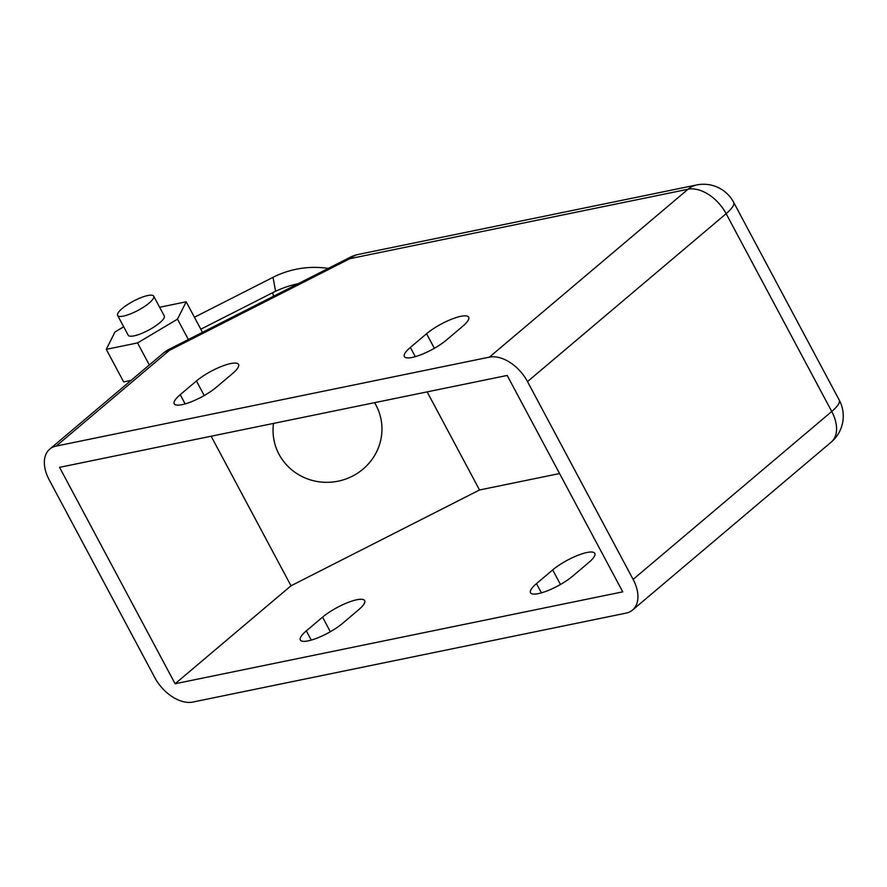 <?xml version="1.0" encoding="UTF-8"?>
<svg xmlns="http://www.w3.org/2000/svg" width="887" height="887" viewBox="0 0 887 887"><rect width="100%" height="100%" fill="white"/><g stroke="black" fill="none" stroke-linecap="round" stroke-linejoin="round"><path stroke-width="1.33" d="M123.703 326.793L114.966 331.993L106.274 349.345L137.54 342.925L177.489 319.165L186.181 301.813L159.627 307.257M117.627 315.428L128.194 335.208A20.445 5.156 -28.1 0 0 147.929 330.507A20.445 5.156 -28.1 0 0 164.394 316.349A20.445 5.156 -28.1 0 0 164.261 315.949L153.706 296.169A20.445 5.156 -28.1 0 0 133.238 301.247A20.445 5.156 -28.1 0 0 117.627 315.428A20.445 5.156 -28.1 0 0 137.363 310.727A20.445 5.156 -28.1 0 0 153.839 296.568A20.445 5.156 -28.1 0 0 153.706 296.169M202.48 332.337L186.181 301.813M188.354 339.51L177.489 319.165M149.304 364.978L137.54 342.925M131.054 380.412L123.67 381.931L106.274 349.345M489.402 357.139A34.072 21.377 49.8 0 1 527.499 381.598L633.118 579.399A34.072 21.377 49.8 0 1 632.553 610.056A34.072 21.377 49.8 0 1 626.078 613.117L192.878 702.049A34.072 21.377 49.8 0 1 154.793 677.601L49.173 479.8A34.072 21.377 49.8 0 1 49.739 449.144A34.072 21.377 49.8 0 1 56.203 446.083L489.402 357.139L688.035 189.241A34.072 25.113 -101.6 0 1 696.716 184.951A34.072 34.072 0 0 1 733.627 202.28A34.072 8.593 151.9 0 1 726.131 213.689A34.072 21.377 -130.2 0 0 688.035 189.241L349.921 258.649A34.072 2.65 -116.9 0 1 350.021 257.363L169.517 349.09A34.072 2.65 63.1 0 0 169.417 350.376A34.072 21.377 -130.2 0 0 162.953 353.447A34.072 34.072 0 0 1 169.517 349.09M374.591 402.665A54.517 52.588 -10.4 0 1 375.944 405.049A54.517 52.588 -10.4 0 1 381.122 419.839A54.517 52.588 -10.4 0 1 336.982 481.397A54.517 52.588 -10.4 0 1 273.861 439.508A54.517 52.588 -10.4 0 1 273.506 423.421M194.43 317.258L273.03 277.321A88.6 85.462 -10.4 0 1 328.257 268.417M200.806 329.21L272.786 292.632A98.823 95.319 -10.4 0 1 298.143 283.718M559.575 473.547L479.534 489.979L427.146 391.877M175.105 683.755L59.551 467.338L507.187 375.445L622.741 591.851L175.105 683.755L291.003 585.786L479.534 489.979M552.69 569.92L536.48 583.624A27.264 6.874 -28.1 0 0 530.481 592.76A27.264 6.874 -28.1 0 0 547.379 590.809A27.264 6.874 -28.1 0 0 572.581 576.206L588.791 562.502A27.264 6.874 -28.1 0 0 594.789 553.366A27.264 6.874 -28.1 0 0 577.892 555.317A27.264 6.874 -28.1 0 0 552.69 569.92L560.473 584.478M306.337 630.868A27.264 6.874 -28.1 0 0 300.338 640.004A27.264 6.874 -28.1 0 0 317.247 638.052A27.264 6.874 -28.1 0 0 342.437 623.461L358.658 609.746A27.264 6.874 -28.1 0 0 364.657 600.621A27.264 6.874 -28.1 0 0 347.748 602.572A27.264 6.874 -28.1 0 0 322.558 617.164L306.337 630.868L311.27 640.104M426.58 333.723A27.264 6.874 151.9 0 1 451.771 319.132A27.264 6.874 151.9 0 1 468.669 317.18A27.264 6.874 151.9 0 1 462.681 326.305L446.46 340.02A27.264 6.874 151.9 0 1 421.258 354.612A27.264 6.874 151.9 0 1 404.361 356.563A27.264 6.874 151.9 0 1 410.359 347.427L426.58 333.723L434.353 348.292M180.227 394.671L196.437 380.966A27.264 6.874 151.9 0 1 221.639 366.375A27.264 6.874 151.9 0 1 238.536 364.424A27.264 6.874 151.9 0 1 232.538 373.56L216.328 387.264A27.264 6.874 151.9 0 1 191.126 401.855A27.264 6.874 151.9 0 1 174.229 403.807A27.264 6.874 151.9 0 1 180.227 394.671L185.15 403.907M211.139 436.216L291.003 585.786M350.021 257.363A34.072 34.072 0 0 1 358.603 254.358A34.072 25.113 78.4 0 0 349.921 258.649L169.417 350.376L56.203 446.083M527.499 381.598L726.131 213.689L831.751 411.49A34.072 8.593 -28.1 0 0 839.246 400.07A34.072 34.072 0 0 1 831.186 442.147A34.072 21.377 -130.2 0 0 831.751 411.49L633.118 579.399M275.591 291.258L273.03 277.321M273.451 296.269L272.786 292.632M410.359 347.427L415.293 356.663M196.437 380.966L204.221 395.535M322.558 617.164L330.33 631.732M536.48 583.624L541.403 592.849M632.553 610.056L831.186 442.147M733.627 202.28L839.246 400.07M358.603 254.358L696.716 184.951M49.739 449.144L162.953 353.447"/></g></svg>
